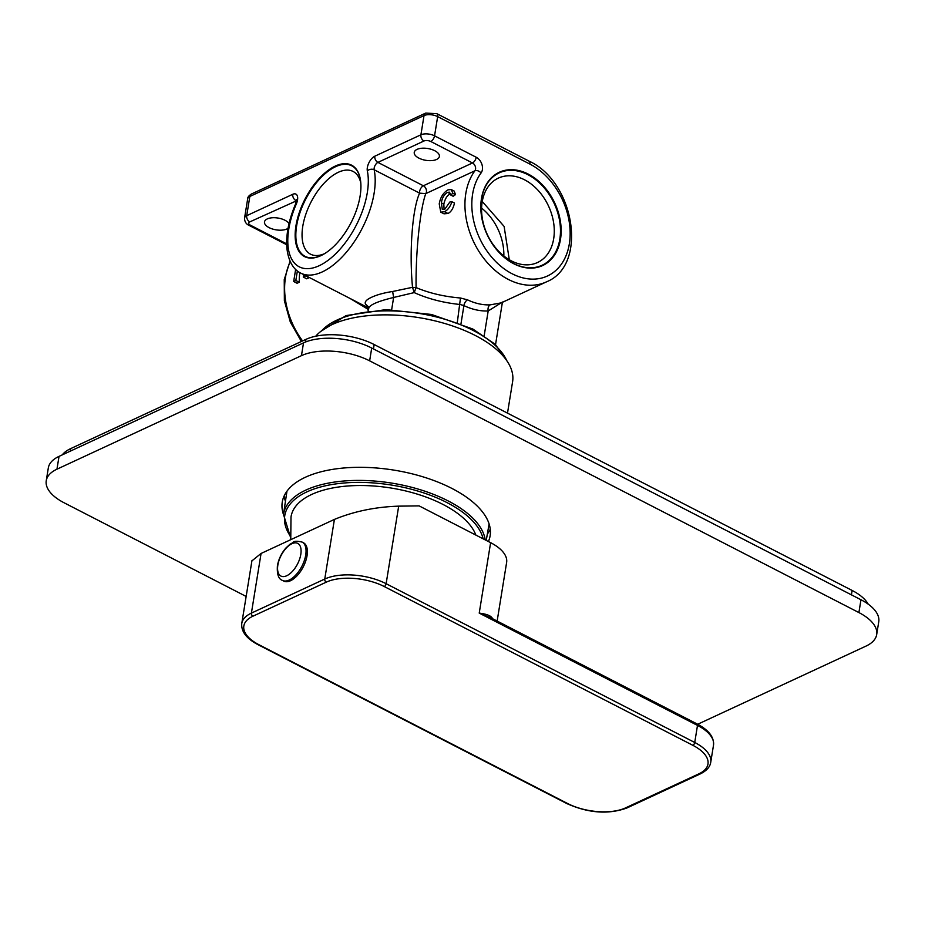 <?xml version="1.0" encoding="UTF-8"?>
<svg xmlns="http://www.w3.org/2000/svg" width="925" height="925" viewBox="0 0 925 925"><rect width="100%" height="100%" fill="white"/><g stroke="black" fill="none" stroke-linecap="round" stroke-linejoin="round"><path stroke-width="1.39" d="M368.705 309.042C368.335 305.435 376.648 301.573 393.634 297.468L414.215 292.601C427.951 298.81 443.283 302.776 460.211 304.51L463.922 305.597A4.902 2.532 -64.4 0 1 467.564 299.862L460.477 298C444.162 296.636 429.362 293.167 416.088 287.594C415.591 252.34 420.042 209.212 425.778 193.614L419.615 193.152C412.365 208.622 409.104 251.843 412.527 287.317L416.088 287.594L414.215 292.601L412.527 287.317L392.628 291.491C383.956 292.832 376.926 294.763 371.538 297.295C366.416 299.654 364.404 301.908 365.502 304.094L368.312 307.852L300.775 273.118A67.826 34.121 117.2 0 0 322.235 271.927A67.826 34.121 117.2 0 0 374.163 169.772L419.615 193.152A4.902 2.463 117.2 0 1 423.361 185.775A4.902 3.55 -114.9 0 1 425.778 193.614L474.907 170.801A4.902 3.55 65.1 0 0 472.49 162.962A4.902 2.463 -62.8 0 0 476.236 157.273A9.793 7.111 65.1 0 1 481.069 172.963A4.902 3.133 -143.6 0 0 474.907 170.801A67.826 49.222 -114.9 0 0 508.357 279.442A67.826 49.222 -114.9 0 0 546.49 281.847L501.246 302.857L490.192 304.857A4.902 3.226 87.5 0 0 488.192 310.962L502.553 302.001M350.332 298.625L368.335 309.447M447.966 213.49C451.088 211.964 453.262 208.483 454.487 203.049L451.897 201.719C450.325 206.633 447.862 209.963 444.509 211.721L447.966 213.49L444 213.825L440.774 212.172L439.225 203.905C440.381 197.302 443.318 192.608 448.012 189.845L451.215 189.556L452.892 193.313L450.637 194.967L453.169 196.273L455.458 194.632L454.267 191.128L451.215 189.556M450.637 194.967L449.515 192.169L447.503 192.354L450.487 193.822M450.417 193.857C447.295 195.117 445.098 198.551 443.827 204.148L444.081 209.582M297.376 270.944L295.827 280.495L293.676 281.501L297.087 283.258L299.238 282.252A67.826 49.222 65.1 0 1 299.804 272.586M308.834 277.269A67.826 49.222 65.1 0 0 308.846 277.801L306.684 278.795L303.273 277.037L303.666 274.609M365.502 304.094L368.451 306.857L368.115 310.8M392.628 291.491L393.634 297.468L391.668 309.644M457.355 322.154L460.477 298M289.039 223.561A12.73 5.978 -170.8 0 0 285.016 220.266A12.73 5.978 -170.8 0 0 272.089 217.78A12.73 5.978 -170.8 0 0 264.504 221.919A12.73 5.978 -170.8 0 0 269.117 227.642A12.73 5.978 -170.8 0 0 288.045 228.302M513.722 263.729A51.418 37.312 65.1 0 0 560.504 239.24A51.418 37.312 65.1 0 0 528.244 174.085A51.418 37.312 65.1 0 0 481.462 198.574A51.418 37.312 65.1 0 0 513.722 263.729M418.863 158.106A12.73 5.978 -170.8 0 0 431.802 160.592A12.73 5.978 -170.8 0 0 439.387 156.452A12.73 5.978 -170.8 0 0 434.762 150.729A12.73 5.978 -170.8 0 0 421.835 148.243A12.73 5.978 -170.8 0 0 414.25 152.382A12.73 5.978 -170.8 0 0 418.863 158.106M335.301 166.061A51.418 25.865 -62.8 0 0 295.954 225.781A51.418 25.865 -62.8 0 0 320.778 255.693A51.418 25.865 -62.8 0 0 322.293 254.942A51.418 25.865 -62.8 0 0 360.553 180.583A51.418 25.865 -62.8 0 0 335.301 166.061M360.819 183.127A46.528 23.402 -62.8 0 0 353.084 171.449A46.528 23.402 -62.8 0 0 338.377 172.258A46.528 23.402 -62.8 0 0 305.817 214.265A46.528 23.402 -62.8 0 0 310.522 254.178A46.528 23.402 -62.8 0 0 324.525 253.681M511.363 260.873A46.528 33.762 65.1 0 0 537.518 262.527A46.528 33.762 65.1 0 0 553.601 222.567A46.528 33.762 65.1 0 0 524.498 179.774A46.528 33.762 65.1 0 0 498.332 178.132A46.528 33.762 65.1 0 0 482.26 218.08A46.528 33.762 65.1 0 0 511.363 260.873M481.601 208.09A46.528 33.762 -114.9 0 1 503.836 255.982M447.503 192.354C444.104 194.528 442.058 198.031 441.375 202.887L443.827 204.148M441.375 202.887L442.3 209.478L444.705 209.351L449.851 202.008L451.897 201.719M444.509 211.721L440.774 212.172M455.458 194.632L452.892 193.313M295.827 280.495L299.238 282.252M293.676 281.501L295.642 269.406M305.504 275.558L308.846 277.801M305.435 276.043L303.273 277.037M360.588 180.826A50.933 25.622 -62.8 0 0 351.72 165.783A50.933 25.622 -62.8 0 0 335.613 166.685A50.933 25.622 -62.8 0 0 296.636 225.827A50.933 25.622 -62.8 0 0 305.123 256.352A50.933 25.622 -62.8 0 0 321.229 255.462A50.933 25.622 -62.8 0 0 322.513 254.826M482.249 201.488L504.113 226.417L509.293 259.74M481.543 198.91A50.933 36.954 65.1 0 0 513.491 263.44A50.933 36.954 65.1 0 0 542.131 265.244A50.933 36.954 65.1 0 0 559.822 239.193A50.933 36.954 65.1 0 0 527.874 174.663A50.933 36.954 65.1 0 0 499.234 172.859A50.933 36.954 65.1 0 0 481.543 198.91M507.501 413.14L512.6 381.713A102.837 48.273 -170.8 0 0 475.253 335.474A102.837 48.273 -170.8 0 0 315.714 336.226M497.141 621.057L506.623 562.493A44.076 20.685 -170.8 0 0 490.62 542.674L419.118 505.882L398.687 506.148L386.13 583.698L694.733 742.474A44.076 20.685 9.2 0 1 710.735 762.293L713.499 745.226A44.076 20.685 -170.8 0 0 697.496 725.408L479.219 613.102L490.967 617.888M251.912 560.874L261.07 553.462L334.411 519.411C354.113 511.328 375.538 506.912 398.687 506.148M490.62 542.674L479.219 613.102C486.365 614.015 490.666 615.634 492.135 617.958L492.135 618.478M282.426 580.403L283.755 581.085A21.553 10.834 -62.8 0 0 297.364 575.431A21.553 10.834 -62.8 0 0 307.054 555.682A21.553 10.834 -62.8 0 0 303.469 542.767L302.14 542.085A21.553 10.834 117.2 0 1 305.724 555A21.553 10.834 117.2 0 1 305.712 555.092A21.553 10.834 117.2 0 1 296 574.795A21.553 10.834 117.2 0 1 282.426 580.403C278.517 579.085 276.841 574.194 277.419 565.718C278.61 559.163 281.431 553.254 285.906 548.005L290.173 544.073C293.988 542.802 292.173 539.934 302.14 542.085M475.866 535.078A94.269 44.25 -170.8 0 0 407.127 491.302A94.269 44.25 -170.8 0 0 311.667 494.459A94.269 44.25 -170.8 0 0 291.005 516.994L290.751 539.68M246.154 596.44L64.033 502.749A48.967 22.986 9.2 0 1 46.25 480.722A48.967 22.986 9.2 0 1 56.957 469.195L301.446 355.663A48.967 22.986 9.2 0 1 369.642 360.842L858.897 612.57A48.967 22.986 9.2 0 1 876.68 634.585A48.967 22.986 9.2 0 1 865.973 646.112L697.704 724.252M488.412 541.53A105.288 49.43 -170.8 0 0 490.123 535.76A105.288 49.43 -170.8 0 0 451.897 488.423A105.288 49.43 -170.8 0 0 344.99 467.9A105.288 49.43 -170.8 0 0 282.264 502.09A105.288 49.43 -170.8 0 0 283.466 514.485M876.68 634.585L878.75 621.785A48.967 22.986 -170.8 0 0 860.967 599.758L371.711 348.031A48.967 22.986 -170.8 0 0 303.516 342.863L59.027 456.383A48.967 22.986 -170.8 0 0 48.32 467.923L46.25 480.722M490.262 529.216A105.288 49.43 9.2 0 1 487.336 534.072M285.432 501.373A105.288 49.43 9.2 0 1 284.195 495.835M285.79 492.909A108.965 51.153 -170.8 0 0 286.507 494.274M488.562 527.007A108.965 51.153 -170.8 0 0 489.672 525.932M868.193 604.141A48.967 22.986 -170.8 0 0 852.122 590.451L374.151 344.528A48.967 22.986 -170.8 0 0 305.955 339.359L70.647 448.625A48.967 22.986 -170.8 0 0 62.276 454.88M506.715 360.553A97.946 45.984 -170.8 0 0 473.242 330.491A97.946 45.984 -170.8 0 0 321.819 330.607M467.564 299.862A67.826 49.222 65.1 0 0 490.192 304.857M290.288 261.694A67.826 49.222 65.1 0 0 302.579 340.932M423.985 140.993A4.902 3.55 -114.9 0 1 420.91 134.796A9.793 4.602 9.2 0 1 434.553 135.825A4.902 2.463 117.2 0 1 430.807 141.513A4.902 2.301 9.2 0 0 423.985 140.993L377.909 162.395A4.902 3.55 65.1 0 1 374.833 156.186L420.91 134.796L424.02 115.59A4.902 3.55 -114.9 0 1 425.72 113.081L436.843 113.682A4.902 2.463 117.2 0 1 437.664 116.619A9.793 4.602 -170.8 0 0 424.02 115.59L249.831 196.47L246.721 215.675L292.786 194.285A9.793 4.926 -62.8 0 1 296.347 203.905L295.607 203.893C288.785 219.896 285.871 234.615 286.877 248.039C288.623 263.787 295.295 270.562 300.775 273.118M436.843 113.682L529.054 161.123A4.902 2.463 -62.8 0 1 529.863 164.06L437.664 116.619L434.553 135.825L476.236 157.273M529.863 164.06A62.923 45.66 -114.9 0 1 569.395 243.506A62.923 45.66 -114.9 0 1 512.612 274.008A62.923 45.66 65.1 0 1 512.092 273.754A62.923 45.66 -114.9 0 1 481.069 172.963M374.833 156.186A9.793 4.926 -62.8 0 0 367.341 170.94A4.902 3.596 -11.8 0 1 374.163 169.772A4.902 2.463 -62.8 0 1 377.909 162.395L423.361 185.775L472.49 162.962L430.807 141.513M367.341 170.94A62.923 31.658 117.2 0 1 337.012 252.444A62.923 31.658 117.2 0 1 288.843 251.265A62.923 31.658 117.2 0 1 288.739 250.814A62.923 31.658 117.2 0 1 296.347 203.905M296.532 200.274A4.902 2.463 -62.8 0 0 295.861 200.494A4.902 3.55 -114.9 0 1 292.786 194.285M296.497 200.817L249.785 221.884A4.902 2.301 9.2 0 0 250.502 225.238A4.902 2.463 117.2 0 1 248.952 225.33L286.681 244.732M461.008 323.6L463.922 305.597A72.717 52.771 65.1 0 0 488.192 310.962L484.191 335.648M250.502 225.238L286.657 243.842M248.952 225.33C247.137 224.578 244.443 222.463 244.57 217.988A9.793 4.602 9.2 0 1 246.721 215.675A4.902 3.55 65.1 0 0 249.785 221.884M249.831 196.47A9.793 4.602 -170.8 0 0 247.68 198.782C247.553 197.268 248.825 195.661 251.531 193.961A4.902 3.55 65.1 0 0 249.831 196.47M290.485 537.252L283.478 514.393A102.12 47.938 9.2 0 1 344.112 480.988A102.12 47.938 9.2 0 1 448.047 500.876A102.12 47.938 9.2 0 1 448.463 501.084A102.12 47.938 9.2 0 1 485.197 539.876M483.127 538.812A100.652 47.256 9.2 0 0 447.33 502.772A100.652 47.256 -170.8 0 0 446.925 502.564A100.652 47.256 9.2 0 0 326.421 485.579A100.652 47.256 9.2 0 0 290.392 536.176M692.86 745.319A41.625 19.541 9.2 0 1 698.872 773.843L625.531 807.895A41.625 19.541 9.2 0 1 567.568 803.501L258.954 644.725A41.625 19.541 9.2 0 1 252.941 616.2L326.282 582.149A41.625 19.541 9.2 0 1 384.257 586.543L692.86 745.319A2.451 1.237 -62.8 0 0 694.733 742.474L697.496 725.408A2.451 1.237 -62.8 0 0 697.092 723.94C708.747 730.045 714.227 737.144 713.499 745.226M710.735 762.293C710.088 766.906 706.596 770.791 700.248 773.924A2.451 1.781 -114.9 0 1 698.872 773.843M261.07 553.462L251.403 613.102L324.756 579.038L334.411 519.411M326.282 582.149A2.451 1.781 -114.9 0 1 324.756 579.038A44.076 20.685 9.2 0 1 386.13 583.698A2.451 1.237 117.2 0 1 384.257 586.543M258.954 644.725A2.451 1.237 117.2 0 1 258.179 644.76C246.524 638.655 241.055 631.567 241.772 623.485A44.076 20.685 9.2 0 1 251.403 613.102A2.451 1.781 65.1 0 0 252.941 616.2M625.531 807.895A2.451 1.781 65.1 0 0 626.907 807.987C608.419 814.659 588.381 813.179 566.794 803.548A2.451 1.237 -62.8 0 0 567.568 803.501M492.135 617.958A44.076 20.685 9.2 0 1 492.875 618.86M277.858 565.048A18.384 9.25 117.2 0 1 277.87 564.967A18.384 9.25 117.2 0 1 291.953 543.692A18.384 9.25 117.2 0 1 300.798 554.399A18.384 9.25 117.2 0 1 300.787 554.468A18.384 9.25 117.2 0 1 286.704 575.755A18.384 9.25 117.2 0 1 277.858 565.048M371.711 348.031L369.642 360.842M301.446 355.663L303.516 342.863M59.027 456.383L56.957 469.195M858.897 612.57L860.967 599.758M851.416 594.844L852.122 590.451M70.647 448.625L70.231 451.192M305.528 341.996L305.955 339.359M374.151 344.528L373.446 348.922M507.432 361.617L495.21 344.285L472.825 329.022L431.489 314.465L385.864 309.621L346.1 315.587L320.802 331.393M301.4 341.475L290.311 322.05L284.368 300.66L284.241 279.616L290.045 261.151M529.054 161.123C574.737 181.843 588.254 265.232 546.49 281.847M295.607 203.893L296.474 199.488L297.411 200.401M495.546 344.609L502.356 302.567M244.57 217.988L247.68 198.782M251.531 193.961L425.72 113.081M486.238 540.408L489.105 523.92M283.478 514.393L286.97 491.175M241.772 623.485L251.947 560.654M566.794 803.548L258.179 644.76M700.248 773.924L626.907 807.987M489.683 617.229L697.092 723.94"/></g></svg>
